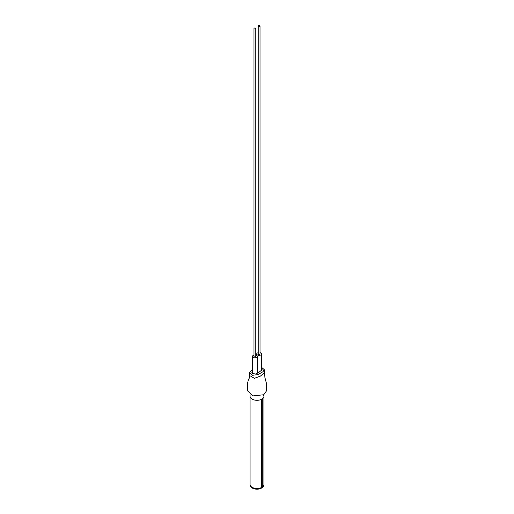 <?xml version="1.0" encoding="UTF-8"?>
<svg xmlns="http://www.w3.org/2000/svg" width="514" height="514" viewBox="0 0 514 514"><rect width="100%" height="100%" fill="white"/><g stroke="black" fill="none" stroke-linecap="round" stroke-linejoin="round"><path stroke-width="0.77" d="M261.221 487.664L261.221 488.3A6.592 3.804 180 0 1 252.335 488.069A6.592 3.804 180 0 1 250.446 485.775M250.074 394.656L250.074 396.3A6.926 3.996 0 0 0 252.104 399.127A6.926 3.996 0 0 0 261.453 399.365L261.453 487.555A6.926 3.996 180 0 1 252.104 487.317A6.926 3.996 180 0 1 250.074 484.496L250.074 396.3A6.926 3.996 0 0 0 252.104 399.127A6.926 3.996 0 0 0 259.647 399.995A6.926 3.996 0 0 0 263.926 396.3A6.926 3.996 0 0 0 263.483 394.9M263.926 394.656L263.926 396.3A6.926 3.996 0 0 1 262.301 398.877L262.301 487.066L262.069 487.812L261.221 488.101M261.896 399.127L261.896 487.709M263.926 396.3L263.926 484.496A6.926 3.996 180 0 1 262.301 487.066M263.553 485.775A6.592 3.804 180 0 1 262.069 487.812M252.483 371.706L251.821 372.695L255.201 374.173L258.863 372.322L262.179 369.759L261.517 368.769M249.361 378.066L248.461 379.409L247.607 383.046L247.407 390.743L253.119 395.883L263.778 394.739L266.593 390.736L266.393 383.161L264.922 377.642L264.337 369.746L261.517 367.253M252.483 369.939L251.063 370.755L249.663 372.682L249.605 375.516L254.404 378.336L260.392 376.132L264.395 372.566M249.663 372.682L252.599 375.265L257.848 374.674L262.937 371.738L264.337 369.746M258.221 352.688A2.397 1.381 0 0 0 256.724 353.966A2.397 1.381 0 0 0 257.424 354.949A2.397 1.381 0 0 0 260.039 355.251A2.397 1.381 0 0 0 261.517 353.966A2.397 1.381 0 0 0 260.816 352.989A2.397 1.381 0 0 0 260.02 352.688M258.009 372.817A2.397 1.381 180 0 1 257.424 372.566A2.397 1.381 180 0 1 257.276 372.477M253.98 355.135A2.397 1.381 0 0 0 252.483 356.414A2.397 1.381 0 0 0 253.184 357.397A2.397 1.381 0 0 0 255.799 357.693A2.397 1.381 0 0 0 257.276 356.414A2.397 1.381 0 0 0 256.576 355.437A2.397 1.381 0 0 0 255.779 355.135M254.244 28.88A0.899 0.52 0 0 0 255.227 28.996A0.899 0.52 0 0 0 255.779 28.514A0.899 0.52 0 0 0 255.516 28.148A0.899 0.52 0 0 0 254.539 28.032A0.899 0.52 0 0 0 253.98 28.514A0.899 0.52 0 0 0 254.244 28.88M253.98 28.514L253.98 356.414A0.899 0.52 0 0 0 254.244 356.78A0.899 0.52 0 0 0 255.227 356.896A0.899 0.52 0 0 0 255.779 356.414L255.779 28.514M258.484 26.432A0.899 0.52 0 0 0 259.461 26.548A0.899 0.52 0 0 0 260.02 26.066A0.899 0.52 0 0 0 259.756 25.7A0.899 0.52 0 0 0 258.773 25.584A0.899 0.52 0 0 0 258.221 26.066A0.899 0.52 0 0 0 258.484 26.432M258.221 26.066L258.221 353.966A0.899 0.52 0 0 0 258.484 354.339A0.899 0.52 0 0 0 259.461 354.448A0.899 0.52 0 0 0 260.02 353.966L260.02 26.066M249.605 375.496L249.528 378.028M261.517 353.966L261.517 370.787M256.724 353.966L256.724 355.527M257.276 356.414L257.276 373.235M252.483 356.414L252.483 373.723"/></g></svg>
